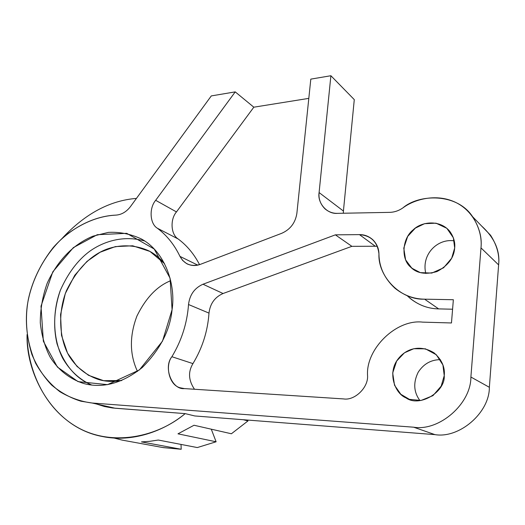 <?xml version="1.0" encoding="UTF-8"?>
<svg xmlns="http://www.w3.org/2000/svg" width="525" height="525" viewBox="0 0 525 525"><rect width="100%" height="100%" fill="white"/><g stroke="black" fill="none" stroke-linecap="round" stroke-linejoin="round"><path stroke-width="0.79" d="M163.157 447.608L181.204 449.262L141.468 441.899L149.678 441.328L158.281 440.035L197.295 447.562L216.11 441.781L177.982 433.827L194.02 425.25L231.394 433.768L247.984 420.925L243.377 419.738L247.984 420.925L231.394 433.768L194.02 425.25L177.982 433.827L216.11 441.781L197.295 447.562L158.281 440.035L149.678 441.328L141.468 441.899L181.204 449.262L162.684 447.51L122.174 440.114L114.142 438.06M194.788 415.958L185.181 413.621C164.082 431.097 132.49 442.765 102.237 436.485C52.605 427.278 25.784 373.623 27.077 334.537C27.129 366.745 42.663 407.754 77.733 427.494C112.849 447.182 158.084 436.59 185.181 413.621L194.788 415.958L434.93 434.621L194.788 415.958M62.652 237.832C85.312 213.655 109.915 200.511 136.454 198.398C109.915 200.511 85.312 213.655 62.652 237.832M247.19 420.033L247.984 420.925L247.19 420.033M211.286 429.188L216.11 441.781L211.286 429.188M181.02 444.419L181.204 449.262L181.02 444.419M170.684 280.704C157.087 286.145 145.838 297.918 136.94 316.024C129.393 336.02 129.577 354.493 137.484 371.438C129.577 354.493 129.393 336.02 136.94 316.024C145.838 297.918 157.087 286.145 170.684 280.704M104.18 406.455L115.152 408.233L92.151 403.023L80.955 401.212C70.468 397.996 60.677 392.602 51.594 385.035C43.28 376.248 36.691 365.997 31.828 354.277C26.191 335.711 24.997 317.572 28.238 299.86C32.117 281.361 40.458 263.918 53.255 247.518C71.197 227.161 95.045 215.933 115.71 215.132C121.432 214.784 126.354 211.936 130.469 206.588L211.293 95.918L130.469 206.588C126.354 211.936 121.432 214.784 115.71 215.132C98.766 215.998 81.92 222.836 65.172 235.627C44.113 254.107 30.712 281.571 27.208 306.147C24.833 325.323 27.628 344.321 35.595 363.156C42.066 374.666 50.197 384.208 59.981 391.781C70.376 397.898 81.099 401.638 92.151 403.023L413.661 427.199C439.11 431.498 471.05 403.942 470.892 377.029L480.985 247.892C482.652 232.601 474.659 211.785 455.962 202.545C437.259 193.351 415.163 198.745 402.918 207.88C398.79 210.742 394.373 212.231 389.662 212.363L337.49 213.347C327.114 214.403 317.185 203.024 319.095 192.563L343.422 211.043L354.283 99.619L343.422 211.043L319.095 192.563L330.894 75.731L354.283 99.619L330.894 75.731L310.807 79.124L330.894 75.731L319.095 192.563C318.419 198.752 320.381 204.173 324.982 208.838C328.781 211.988 332.948 213.491 337.49 213.347L389.662 212.363C394.373 212.231 398.79 210.742 402.918 207.88C418.898 193.928 457.039 192.741 472.644 216.753C479.338 227.273 482.121 237.654 480.985 247.892L498.619 264.895L480.985 247.892L470.892 377.029L489.359 387.292L470.892 377.029C471.05 403.942 439.11 431.498 413.661 427.199L434.93 434.621C459.244 438.762 489.595 412.775 489.359 387.292L498.619 264.895C499.669 255.183 496.985 245.306 490.567 235.259L481.589 225.993C494.543 237.818 500.22 250.786 498.619 264.895L489.359 387.292C489.595 412.775 459.244 438.762 434.93 434.621L413.661 427.199L92.151 403.023L115.152 408.233L185.181 413.621L112.494 407.977L104.462 406.521L96.469 404.001M343.422 211.043L343.33 213.242L343.422 211.043M440.37 359.638C430.953 359.73 423.55 363.95 418.163 372.284C413.103 382.679 413.693 392.109 419.934 400.588C413.693 392.109 413.103 382.679 418.163 372.284C423.55 363.95 430.953 359.73 440.37 359.638M454.237 240.863C437.627 238.238 421.116 254.356 425.808 273.499C421.116 254.356 437.627 238.238 454.237 240.863M164.548 263.675C160.276 258.49 155.302 254.343 149.625 251.239C135.457 244.46 120.087 244.447 107.047 249.073C90.661 255.143 77.123 269.003 66.432 290.653C57.56 313.11 59.378 339.117 69.09 355.943C76.289 367.402 86.08 375.244 98.451 379.477C105.518 381.623 113.295 381.977 121.767 380.527L103.661 380.691L88.528 375.316L76.998 366.404L67.554 353.154L61.504 335.363L60.552 314.587L65.29 293.593L74.767 275.264L86.993 261.391L100.091 252.249L115.343 246.606L132.681 245.785L149.999 251.449L164.548 263.675M211.293 95.918L235.233 91.882L253.824 107.192L308.805 98.372L253.824 107.192L176.466 211.923C169.903 219.489 170.848 234.662 178.224 239.019C186.998 245.569 194.106 254.107 199.546 264.639C194.106 254.107 186.998 245.569 178.224 239.019C170.848 234.662 169.903 219.489 176.466 211.923L253.824 107.192L235.233 91.882L211.293 95.918M444.235 375.644C445.167 367.277 441.788 359.697 434.096 352.892C419.698 343.973 405.083 348.731 397.09 360.36C387.68 373.964 395.174 393.612 405.969 397.871C419.665 407.774 445.508 391.775 444.235 375.644L441.184 386.124L432.954 395.64L421.03 400.463L409.415 399.354L400.837 394.282L394.538 385.265L392.693 372.967L396.677 361.01L404.46 352.8L413.779 348.718L425.394 348.823L436.347 354.769L442.916 364.967L444.235 375.644M454.676 247.971C455.319 242.314 453.639 236.716 449.649 231.177C439.74 219.352 421.457 221.596 413.267 229.779C402.111 238.304 400.778 259.153 410.668 267.14C416.725 273.361 425.48 274.838 436.944 271.569C448.087 265.63 453.994 257.762 454.676 247.971L451.684 258.208L443.572 267.803L431.806 273.072L420.335 272.626L411.849 268.203L405.608 259.862L403.771 248.128L407.682 236.414L415.354 228.106L424.554 223.683L436.026 223.171L446.854 228.309L453.357 237.773L454.676 247.971M310.807 79.124L296.874 213.353C295.372 222.823 290.325 229.477 281.735 233.303L200.452 264.318C191.317 267.048 184.485 264.403 179.963 256.397C174.372 244.735 166.832 235.351 157.356 228.231C149.828 223.781 148.929 208.156 155.669 200.314L235.233 91.882L155.669 200.314L176.466 211.923L155.669 200.314C148.929 208.156 149.828 223.781 157.356 228.231L178.224 239.019L157.356 228.231C166.832 235.351 174.372 244.735 179.963 256.397L197.748 265.125L179.963 256.397L182.641 260.446L186.539 263.57C191.087 265.88 195.72 266.129 200.452 264.318L281.735 233.303C290.325 229.477 295.372 222.823 296.874 213.353L310.807 79.124M172.075 309.678L162.494 341.158L139.361 369.974L107.559 384.648L78.067 381.629L57.389 367.041L43.358 341.25L41.002 306.187L52.808 271.825L73.369 247.597L97.276 234.701L126.735 233.336L154.206 249.027L170.061 278.158L172.075 309.678C175.901 285.37 165.644 251.882 141.107 238.829C130.377 233.927 119.464 231.781 108.367 232.385L93.03 236.158C75.305 243.41 58.459 258.398 47.184 283.277C42.604 296.146 40.3 309.317 40.274 322.783C41.692 335.751 44.973 347.183 50.138 357.066C58.216 369.948 69.307 378.735 83.403 383.427C102.631 388.717 122.253 383.414 142.262 367.533C160.191 349.492 170.126 330.212 172.075 309.678M409.913 298.233C418.655 305.183 428.236 308.733 438.651 308.897L424.581 299.171C413.831 299.053 403.961 295.418 394.977 288.258C384.451 278.486 379.109 267.041 378.945 253.936C378.866 248.522 376.806 243.771 372.77 239.689C368.747 236.211 364.311 234.524 359.454 234.623C371.083 235.554 377.58 241.999 378.945 253.936C377.849 276.747 400.818 300.215 424.581 299.171L453.357 299.729L451.467 322.967L422.625 322.127C396.191 318.957 365.617 349.112 367.559 375.631C368.438 387.516 354.677 400.805 343.599 398.921L184.406 388.598C171.898 390.023 163.118 367.218 171.892 356.718C181.63 340.535 187.169 323.137 188.527 304.52C189.709 294.781 194.539 288.015 203.011 284.228L335.377 234.846L359.454 234.623L375.277 246.238L377.363 246.337M144.644 240.988C123.985 235.016 103.779 241.152 89.578 251.377C77.759 260.164 68.014 273.144 60.349 290.318C54.101 308.634 52.999 326.458 57.028 343.803C64.057 364.757 75.653 378.512 91.829 385.074C79.846 379.851 70.199 371.017 62.895 358.575C53.347 340.456 51.68 313.799 60.349 290.318C68.014 273.144 77.759 260.164 89.578 251.377C103.779 241.152 123.985 235.016 144.644 240.988M375.277 246.238L351.875 246.33L375.277 246.238L359.454 234.623L335.377 234.846L351.875 246.33L335.377 234.846L203.011 284.228L223.059 293.514L351.875 246.33L223.059 293.514L203.011 284.228C194.539 288.015 189.709 294.781 188.527 304.52L208.989 313.11C210.105 303.68 214.797 297.15 223.059 293.514C214.797 297.15 210.105 303.68 208.989 313.11L188.527 304.52C187.169 323.137 181.63 340.535 171.892 356.718L192.944 363.608C202.387 347.97 207.736 331.137 208.989 313.11C207.736 331.137 202.387 347.97 192.944 363.608L171.892 356.718C164.791 365.459 169.063 385.599 180.515 387.857L184.406 388.598L343.599 398.921C354.677 400.805 368.438 387.516 367.559 375.631C365.617 349.112 396.191 318.957 422.625 322.127L451.467 322.967L453.357 299.729L424.581 299.171L438.651 308.897L452.583 309.218L438.651 308.897C426.799 308.687 416.259 304.251 407.046 295.582M194.493 389.255C188.482 380.408 187.963 371.858 192.944 363.608C187.963 371.858 188.482 380.408 194.493 389.255M324.982 208.838L327.692 210.827M472.644 216.753L490.567 235.259M410.668 267.14L415.058 270.421M188.16 264.357L186.539 263.57M181.643 388.178L180.515 387.857"/></g></svg>
